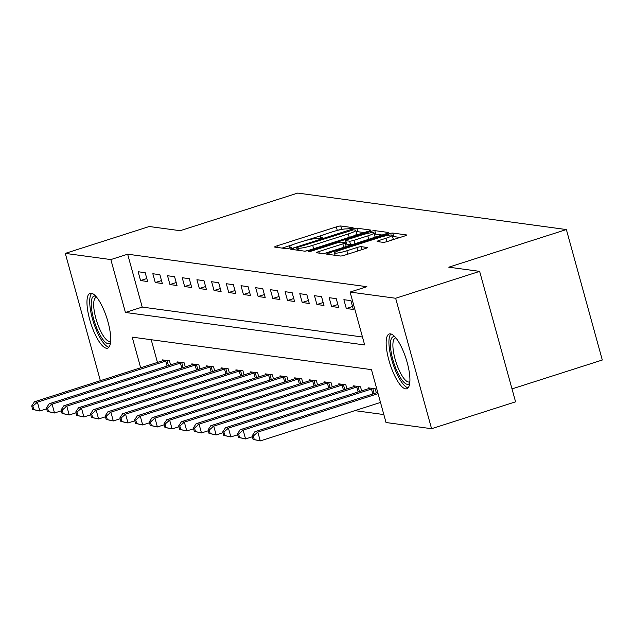 <?xml version="1.0" encoding="UTF-8"?>
<svg xmlns="http://www.w3.org/2000/svg" width="634" height="634" viewBox="0 0 634 634"><rect width="100%" height="100%" fill="white"/><g stroke="black" fill="none" stroke-linecap="round" stroke-linejoin="round"><path stroke-width="0.95" d="M351.521 228.509L353.019 227.661L340.759 225.997A3.622 0.475 -15.4 0 0 336.305 226.901L276.947 245.889A3.622 0.475 -15.4 0 0 274.609 247.006A3.622 0.475 -15.4 0 0 274.807 247.102L287.067 248.766L291.814 247.355L290.095 247.078A11.586 1.53 -15.4 0 1 289.476 246.777A11.586 1.53 -15.4 0 1 296.958 243.194L301.903 241.617A11.586 1.53 -15.4 0 1 316.144 238.741L320.852 238.329L322.484 237.544L320.764 237.259A11.586 1.53 -15.4 0 1 320.146 236.965A11.586 1.53 -15.4 0 1 327.627 233.383L332.573 231.798A11.586 1.53 -15.4 0 1 346.814 228.922L351.521 228.509M405.609 388.872A28.776 8.432 72.3 0 1 389.411 362.03A28.776 8.432 72.3 0 1 389.268 333.959A28.776 8.432 72.3 0 1 390.465 333.864A28.776 8.432 72.3 0 1 406.663 360.706A28.776 8.432 72.3 0 1 406.806 388.777A28.776 8.432 72.3 0 1 405.609 388.872M106.417 348.232A28.776 8.432 72.3 0 1 90.218 321.39A28.776 8.432 72.3 0 1 90.068 293.32A28.776 8.432 72.3 0 1 91.264 293.225A28.776 8.432 72.3 0 1 107.463 320.067A28.776 8.432 72.3 0 1 107.606 348.137A28.776 8.432 72.3 0 1 106.417 348.232M383.11 242.346A3.622 0.475 -15.4 0 0 387.564 241.451L404.215 236.117A3.622 0.475 -15.4 0 0 406.553 235A3.622 0.475 -15.4 0 0 406.362 234.905L392.747 233.058A3.622 0.475 -15.4 0 0 388.293 233.954L328.935 252.95A3.622 0.475 -15.4 0 0 326.597 254.068A3.622 0.475 -15.4 0 0 326.787 254.163L340.41 256.017A3.622 0.475 -15.4 0 0 344.856 255.114L364.978 248.679A3.622 0.475 -15.4 0 0 367.316 247.561A3.622 0.475 -15.4 0 0 367.118 247.466L361.293 246.674A3.622 0.475 -15.4 0 0 356.839 247.577L346.861 250.763A9.684 1.284 -15.4 0 1 334.435 252.918A9.684 1.284 -15.4 0 1 340.688 249.931L379.766 237.425A9.684 1.284 -15.4 0 1 392.192 235.269A9.684 1.284 -15.4 0 1 385.94 238.257L379.425 240.341A3.622 0.475 -15.4 0 0 377.095 241.467A3.622 0.475 -15.4 0 0 377.285 241.554L383.11 242.346M100.362 380.685L65.294 253.386L149.283 226.512L180.143 230.697L297.734 193.077L566.368 229.556L448.777 267.183L479.637 271.376L395.648 298.257L431.58 428.711L386.027 422.521L371.461 369.638L132.213 337.137L140.661 367.791M65.294 253.386L110.847 259.575L125.421 312.459L364.661 344.951L350.095 292.068L395.648 298.257M350.095 292.068L366.888 286.695L127.648 254.194L110.847 259.575M368.33 231.244A3.622 0.475 -15.4 0 0 370.668 230.126A3.622 0.475 -15.4 0 0 370.47 230.031L356.855 228.185A3.622 0.475 -15.4 0 0 352.409 229.08L293.043 248.076A3.622 0.475 -15.4 0 0 290.705 249.194A3.622 0.475 -15.4 0 0 290.903 249.289L304.518 251.143A3.622 0.475 -15.4 0 0 308.972 250.24L368.33 231.244M374.797 230.625L388.42 232.472A3.622 0.475 -15.4 0 1 388.61 232.567A3.622 0.475 -15.4 0 1 386.272 233.684L326.914 252.681A3.622 0.475 -15.4 0 1 322.46 253.576L316.635 252.784A3.622 0.475 -15.4 0 1 316.445 252.689A3.622 0.475 -15.4 0 1 318.783 251.571L342.851 243.868A3.622 0.475 -15.4 0 0 345.189 242.751A3.622 0.475 -15.4 0 0 344.999 242.656L341.132 242.133A3.622 0.475 -15.4 0 0 336.678 243.028L311.619 251.048L308.362 251.611L310.002 250.834L370.351 231.521A3.622 0.475 -15.4 0 1 374.797 230.625L375.772 234.144L382.128 235.008M127.648 254.194L142.214 307.086L362.466 337.003M140.566 280.561L147.619 281.52L145.194 272.699L138.141 271.74L140.566 280.561L146.811 278.564M155.267 282.558L162.32 283.509L159.887 274.696L152.834 273.737L155.267 282.558L161.504 280.561M169.96 284.547L177.013 285.506L174.588 276.693L167.527 275.735L169.96 284.547L176.197 282.55M184.653 286.544L191.706 287.503L189.281 278.691L182.227 277.732L184.653 286.544L190.897 284.547M199.345 288.541L206.407 289.5L203.974 280.688L196.92 279.729L199.345 288.541L205.59 286.544M214.046 290.538L221.1 291.497L218.675 282.685L211.613 281.726L214.046 290.538L220.283 288.541M228.739 292.536L235.793 293.494L233.367 284.674L226.314 283.723L228.739 292.536L234.976 290.538M243.432 294.533L250.485 295.492L248.06 286.671L241.007 285.712L243.432 294.533L249.677 292.536M258.133 296.53L265.186 297.481L262.753 288.668L255.7 287.709L258.133 296.53L264.37 294.533M272.826 298.519L279.879 299.478L277.454 290.665L270.401 289.706L272.826 298.519L279.063 296.522M287.519 300.516L294.572 301.475L292.147 292.662L285.094 291.703L287.519 300.516L293.764 298.519M302.22 302.513L309.273 303.472L306.84 294.659L299.787 293.701L302.22 302.513L308.457 300.516M316.913 304.51L323.966 305.469L321.541 296.657L314.488 295.698L316.913 304.51L323.15 302.513M331.606 306.507L338.659 307.466L336.234 298.646L329.181 297.695L331.606 306.507L337.851 304.51M346.307 308.504L353.36 309.463L350.927 300.643L343.874 299.684L346.307 308.504L352.544 306.507M354.905 410.642L383.832 414.565M151.209 339.721L157.454 362.418M162.653 360.754L162.415 359.89L169.476 360.849L170.594 364.907M177.354 362.743L177.116 361.887L184.169 362.846L185.287 366.904M192.047 364.74L191.809 363.884L198.862 364.835L199.979 368.901M206.739 366.737L206.502 365.873L213.563 366.832L214.68 370.898M221.44 368.734L221.203 367.871L228.256 368.829L229.373 372.895M236.133 370.731L235.896 369.868L242.949 370.827L244.066 374.892M250.826 372.729L250.588 371.865L257.642 372.824L258.767 376.889M265.527 374.726L265.289 373.862L272.343 374.821L273.46 378.878M280.22 376.715L279.982 375.859L287.036 376.818L288.153 380.875M294.913 378.712L294.675 377.856L301.729 378.807L302.854 382.873M309.614 380.709L309.376 379.845L316.429 380.804L317.547 384.87M324.307 382.706L324.069 381.842L331.122 382.801L332.24 386.867M339 384.703L338.762 383.839L345.815 384.798L346.941 388.864M353.701 386.7L353.463 385.837L360.516 386.795L361.634 390.861M368.394 388.697L368.156 387.834L375.209 388.793L376.327 392.85M512.01 388.904L602.3 360.017L566.368 229.556M479.637 271.376L515.569 401.829L431.58 428.711M142.214 307.086L125.421 312.459M341.314 229.516A3.622 0.475 -15.4 0 0 337.28 230.419L336.892 230.546M323.863 234.715L306.222 240.357M293.193 244.526L282.067 248.092M364.185 232.575L357.83 231.711A3.622 0.475 -15.4 0 0 356.221 231.878M353.51 229.833L298.289 247.133L296.657 247.918L298.463 248.211A11.586 1.53 -15.4 0 0 312.705 245.334L348.32 233.938A11.586 1.53 -15.4 0 0 355.801 230.364A11.586 1.53 -15.4 0 0 355.183 230.063L353.51 229.833M304.938 251.143A11.586 1.53 -15.4 0 0 309.352 250.121M353.051 236.133A11.586 1.53 -15.4 0 0 356.776 233.891L355.801 230.364M345.704 246.666A3.622 0.475 -15.4 0 0 346.164 246.277L345.189 242.751M345.356 243.353L346.243 243.068M367.831 235.88A9.684 1.284 -15.4 0 0 374.084 232.884A9.684 1.284 -15.4 0 0 361.657 235.04L347.892 239.446A3.622 0.475 -15.4 0 0 345.554 240.563A3.622 0.475 -15.4 0 0 345.744 240.658L349.611 241.182A3.622 0.475 -15.4 0 0 354.065 240.278L367.831 235.88L368.774 239.287M372.206 238.186A9.684 1.284 -15.4 0 0 375.059 236.411L374.084 232.884M345.554 240.563L346.529 244.09A3.622 0.475 -15.4 0 0 346.719 244.177L345.744 240.658M352.599 244.462A3.622 0.475 -15.4 0 1 350.586 244.708L346.719 244.177M375.772 234.144A3.622 0.475 -15.4 0 0 374.464 234.255M390.314 240.571A9.684 1.284 -15.4 0 0 393.167 238.796L392.192 235.269M334.974 254.86L334.055 255.153M400.07 237.449L393.714 236.585A3.622 0.475 -15.4 0 0 392.581 236.664M164.333 360.152L163.968 360.294A3.693 0.491 164.6 0 1 162.795 360.706L34.458 401.774L37.398 402.17L39.823 410.99L46.639 408.811M33.848 409.619L39.823 410.99L32.675 409.461L33.848 409.619L32.873 406.093L31.7 405.934L32.675 409.461M32.873 406.093L37.398 402.17L165.736 361.103A3.693 0.491 164.6 0 1 167.075 360.714L167.558 360.587M31.7 405.934L34.458 401.774M179.026 362.149L178.661 362.291A3.693 0.491 164.6 0 1 177.488 362.703L49.151 403.771L52.091 404.167L54.516 412.98L61.332 410.8M48.541 411.617L54.516 412.98L47.368 411.458L48.541 411.617L47.574 408.09L46.393 407.931L47.368 411.458M47.574 408.09L52.091 404.167L180.428 363.1A3.693 0.491 164.6 0 1 181.768 362.711L182.259 362.585M46.393 407.931L49.151 403.771M193.719 364.138L193.354 364.288A3.693 0.491 164.6 0 1 192.189 364.701L63.852 405.768L66.784 406.164L69.217 414.977L76.025 412.797M63.241 413.614L69.217 414.977L62.061 413.455L63.241 413.614L62.267 410.087L61.094 409.929L62.061 413.455M62.267 410.087L66.784 406.164L195.129 365.097A3.693 0.491 164.6 0 1 196.469 364.708L196.952 364.582M61.094 409.929L63.852 405.768M208.42 366.135L208.055 366.278A3.693 0.491 164.6 0 1 206.882 366.698L78.545 407.765L81.485 408.161L83.91 416.974L90.725 414.794M77.934 415.611L83.91 416.974L76.754 415.452L77.934 415.611L76.96 412.084L75.787 411.926L76.754 415.452M76.96 412.084L81.485 408.161L209.822 367.094A3.693 0.491 164.6 0 1 211.162 366.706L211.645 366.579M75.787 411.926L78.545 407.765M223.113 368.132L222.748 368.275A3.693 0.491 164.6 0 1 221.575 368.687L93.238 409.754L96.178 410.158L98.603 418.971L105.418 416.792M92.627 417.608L98.603 418.971L91.454 417.441L92.627 417.608L91.661 414.081L90.48 413.923L91.454 417.441M91.661 414.081L96.178 410.158L224.515 369.091A3.693 0.491 164.6 0 1 225.855 368.703L226.338 368.568M90.48 413.923L93.238 409.754M110.562 342.36A24.9 7.299 72.3 0 1 99.823 334.649A24.9 7.299 72.3 0 1 91.375 307.038A24.9 7.299 72.3 0 1 95.829 296.308M96.653 297.275A23.062 6.76 -107.7 0 0 96.178 297.37A23.062 6.76 -107.7 0 0 93.808 307.45A23.062 6.76 -107.7 0 0 100.505 330.821A23.062 6.76 -107.7 0 0 110.237 341.29A23.062 6.76 -107.7 0 0 110.673 341.092M91.716 293.32A28.593 8.385 -107.7 0 0 89.87 305.136A28.593 8.385 -107.7 0 0 108.953 347.178M409.762 382.999A24.9 7.299 72.3 0 1 407.282 384.307A24.9 7.299 72.3 0 1 392.787 359.43A24.9 7.299 72.3 0 1 394.166 336.709A24.9 7.299 72.3 0 1 395.03 336.947M395.854 337.914A23.062 6.76 -107.7 0 0 395.378 338.009A23.062 6.76 -107.7 0 0 395.497 360.5A23.062 6.76 -107.7 0 0 408.478 382.009A23.062 6.76 -107.7 0 0 409.429 381.93A23.062 6.76 -107.7 0 0 409.873 381.731M390.916 333.959A28.593 8.385 -107.7 0 0 392.739 363.06A28.593 8.385 -107.7 0 0 408.153 387.818M237.805 370.129L237.441 370.272A3.693 0.491 164.6 0 1 236.276 370.684L107.938 411.751L110.871 412.155L113.304 420.968L120.111 418.789M107.32 419.597L113.304 420.968L106.147 419.439L107.32 419.597L106.353 416.078L105.181 415.912L106.147 419.439M106.353 416.078L110.871 412.155L239.216 371.088A3.693 0.491 164.6 0 1 240.555 370.692L241.039 370.565M105.181 415.912L107.938 411.751M252.506 372.126L252.142 372.269A3.693 0.491 164.6 0 1 250.969 372.681L122.631 413.748L125.572 414.153L127.997 422.965L134.812 420.786M122.021 421.594L127.997 422.965L120.84 421.436L122.021 421.594L121.046 418.068L119.874 417.909L120.84 421.436M121.046 418.068L125.572 414.153L253.909 373.077A3.693 0.491 164.6 0 1 255.248 372.689L255.732 372.562M119.874 417.909L122.631 413.748M267.199 374.123L266.835 374.266A3.693 0.491 164.6 0 1 265.662 374.678L137.324 415.745L140.265 416.142L142.69 424.962L149.505 422.783M136.714 423.591L142.69 424.962L135.541 423.433L136.714 423.591L135.747 420.065L134.567 419.906L135.541 423.433M135.747 420.065L140.265 416.142L268.602 375.074A3.693 0.491 164.6 0 1 269.941 374.686L270.425 374.559M134.567 419.906L137.324 415.745M281.892 376.113L281.528 376.263A3.693 0.491 164.6 0 1 280.363 376.675L152.017 417.743L154.958 418.139L157.391 426.951L164.198 424.772M151.407 425.588L157.391 426.951L150.234 425.43L151.407 425.588L150.44 422.062L149.267 421.903L150.234 425.43M150.44 422.062L154.958 418.139L283.303 377.072A3.693 0.491 164.6 0 1 284.634 376.683L285.126 376.556M149.267 421.903L152.017 417.743M296.593 378.11L296.221 378.26A3.693 0.491 164.6 0 1 295.056 378.672L166.718 419.74L169.658 420.136L172.083 428.949L178.899 426.769M166.108 427.585L172.083 428.949L164.927 427.427L166.108 427.585L165.133 424.059L163.96 423.9L164.927 427.427M165.133 424.059L169.658 420.136L297.996 379.069A3.693 0.491 164.6 0 1 299.335 378.68L299.819 378.553M163.96 423.9L166.718 419.74M311.286 380.107L310.922 380.249A3.693 0.491 164.6 0 1 309.749 380.669L181.411 421.737L184.351 422.133L186.776 430.946L193.592 428.766M180.801 429.583L186.776 430.946L179.628 429.424L180.801 429.583L179.826 426.056L178.653 425.897L179.628 429.424M179.826 426.056L184.351 422.133L312.689 381.066A3.693 0.491 164.6 0 1 314.028 380.677L314.512 380.551M178.653 425.897L181.411 421.737M325.979 382.104L325.614 382.247A3.693 0.491 164.6 0 1 324.45 382.659L196.104 423.726L199.044 424.13L201.477 432.943L208.285 430.763M195.494 431.58L201.477 432.943L194.321 431.413L195.494 431.58L194.527 428.053L193.346 427.895L194.321 431.413M194.527 428.053L199.044 424.13L327.382 383.063A3.693 0.491 164.6 0 1 328.721 382.674L329.212 382.54M193.346 427.895L196.104 423.726M340.68 384.101L340.307 384.244A3.693 0.491 164.6 0 1 339.142 384.656L210.805 425.723L213.745 426.127L216.17 434.94L222.986 432.76M210.195 433.569L216.17 434.94L209.014 433.41L210.195 433.569L209.22 430.05L208.047 429.884L209.014 433.41M209.22 430.05L213.745 426.127L342.083 385.06A3.693 0.491 164.6 0 1 343.422 384.664L343.905 384.537M208.047 429.884L210.805 425.723M355.373 386.098L355.008 386.241A3.693 0.491 164.6 0 1 353.835 386.653L225.498 427.72L228.438 428.124L230.863 436.937L237.679 434.758M224.888 435.566L230.863 436.937L223.715 435.407L224.888 435.566L223.913 432.039L222.74 431.881L223.715 435.407M223.913 432.039L228.438 428.124L356.776 387.049A3.693 0.491 164.6 0 1 358.115 386.661L358.598 386.534M222.74 431.881L225.498 427.72M370.066 388.095L369.701 388.238A3.693 0.491 164.6 0 1 368.536 388.65L240.191 429.717L243.131 430.114L245.564 438.934L252.372 436.755M239.581 437.563L245.564 438.934L238.408 437.405L239.581 437.563L238.614 434.036L237.433 433.878L238.408 437.405M238.614 434.036L243.131 430.114L371.469 389.046A3.693 0.491 164.6 0 1 372.808 388.658L373.299 388.531M237.433 433.878L240.191 429.717M377.729 392.406L254.892 431.714L257.832 432.111L260.257 440.923L380.495 402.447M254.282 439.56L260.257 440.923L253.101 439.402L254.282 439.56L253.307 436.034L252.134 435.875L253.101 439.402M253.307 436.034L257.832 432.111L378.07 393.635M252.134 435.875L254.892 431.714M321.042 238.265L320.764 237.259M290.372 248.076L290.095 247.078M277.375 247.45L276.947 245.889M337.28 230.419L336.305 226.901M341.71 229.445L340.759 225.997M293.479 249.637L293.043 248.076M352.631 229.904L352.409 229.08M357.83 231.711L356.855 228.185M297.394 250.168L296.791 247.981M299.066 250.398L298.463 248.211M313.648 248.742L312.705 245.334M349.263 237.346L348.32 233.938M319.211 253.132L318.783 251.571M343.794 247.276L342.851 243.868M310.169 251.452L310.002 250.834M370.708 232.821L370.351 231.521M350.586 244.708L349.611 241.182M355 243.686L354.065 240.278M379.861 241.903L379.425 240.341M386.875 241.657L385.94 238.257M347.804 254.171L346.861 250.763M357.782 250.985L356.839 247.577M362.093 249.598L361.293 246.674M329.363 254.511L328.935 252.95M388.642 235.238L388.293 233.954M393.714 236.585L392.747 233.058M167.091 366.032L165.736 361.103M168.422 365.604L167.075 360.714M181.784 368.029L180.428 363.1M183.115 367.601L181.768 362.711M196.485 370.018L195.129 365.097M197.816 369.598L196.469 364.708M211.177 372.015L209.822 367.094M212.509 371.595L211.162 366.706M225.87 374.012L224.515 369.091M227.202 373.584L225.855 368.703M240.571 376.01L239.216 371.088M241.895 375.582L240.555 370.692M255.264 378.007L253.909 373.077M256.596 377.579L255.248 372.689M269.957 380.004L268.602 375.074M271.289 379.576L269.941 374.686M284.658 382.001L283.303 377.072M285.982 381.573L284.634 376.683M299.351 383.99L297.996 379.069M300.682 383.57L299.335 378.68M314.044 385.987L312.689 381.066M315.375 385.567L314.028 380.677M328.745 387.984L327.382 383.063M330.068 387.556L328.721 382.674M343.438 389.981L342.083 385.06M344.769 389.553L343.422 384.664M358.131 391.978L356.776 387.049M359.462 391.55L358.115 386.661M372.832 393.976L371.469 389.046M374.155 393.548L372.808 388.658M320.542 238.424L320.146 236.965M289.881 248.235L289.476 246.777M297.267 250.153L296.657 247.918M335.093 255.288L334.435 252.918"/></g></svg>
